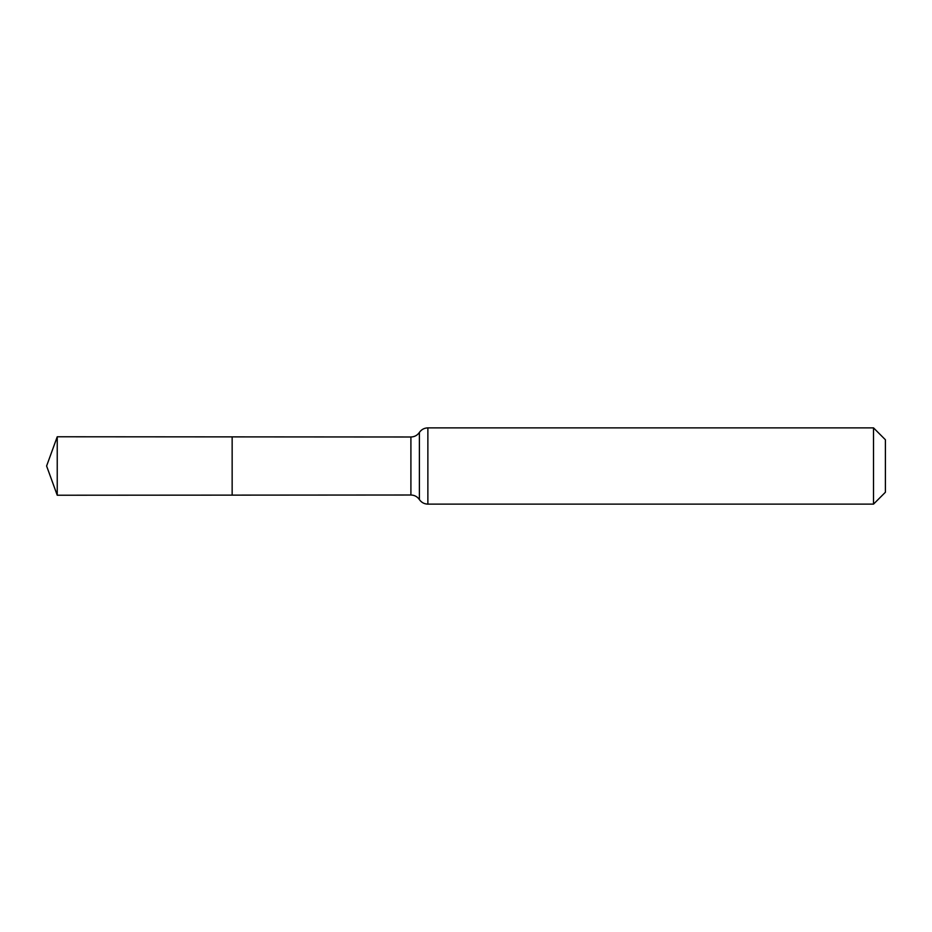 <?xml version="1.0" encoding="UTF-8"?>
<svg xmlns="http://www.w3.org/2000/svg" width="932" height="932" viewBox="0 0 932 932"><rect width="100%" height="100%" fill="white"/><g stroke="black" fill="none" stroke-linecap="round" stroke-linejoin="round"><path stroke-width="1.4" d="M232.15 495.125L232.15 436.875L232.15 495.125L57.236 495.23L57.236 436.77L410.907 436.992L410.907 495.008L232.15 495.125M873.517 427.87L873.517 504.13L885.4 492.247L885.4 439.753L873.517 427.87L427.87 427.87L427.87 504.13C424.281 504.026 421.462 502.511 419.388 499.564C417.326 496.628 414.495 495.113 410.907 495.008M427.87 427.87C424.281 427.974 421.462 429.489 419.388 432.436L419.388 499.564M419.388 432.436C417.326 435.372 414.495 436.887 410.907 436.992M873.517 504.13L427.87 504.13M57.236 436.77L46.6 466L57.236 495.23"/></g></svg>
